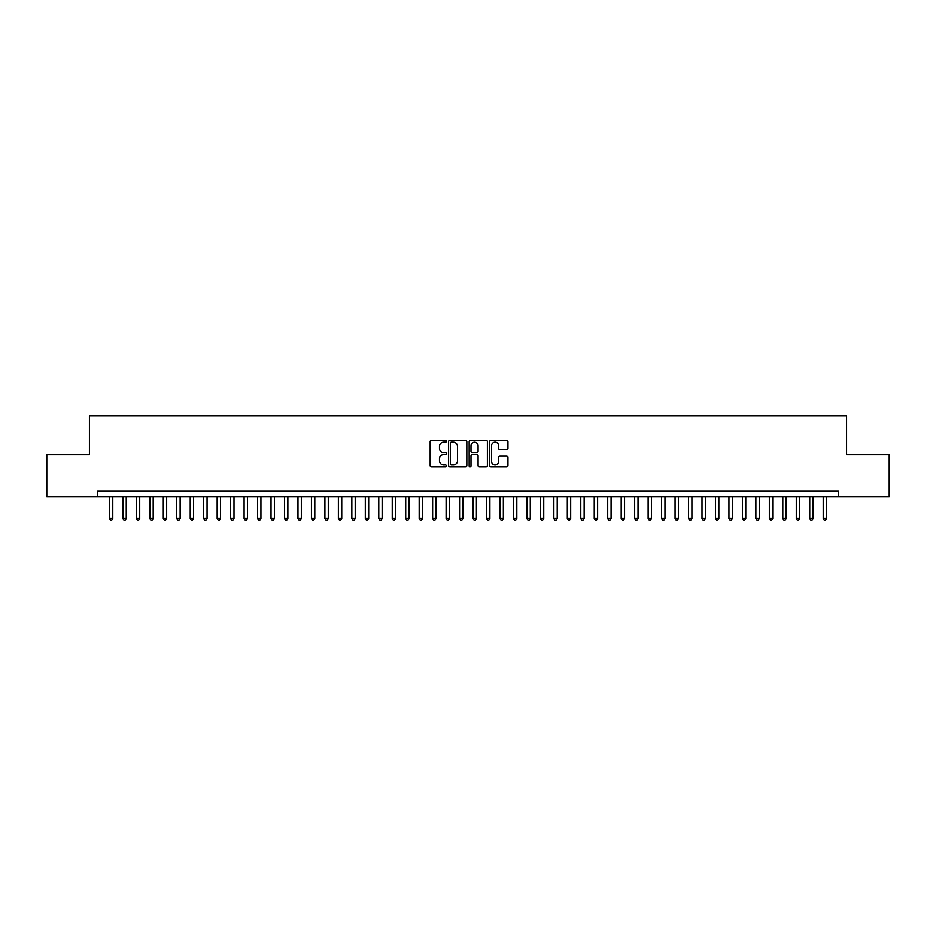<?xml version="1.0" encoding="UTF-8"?>
<svg xmlns="http://www.w3.org/2000/svg" width="936" height="936" viewBox="0 0 936 936"><rect width="100%" height="100%" fill="white"/><g stroke="black" fill="none" stroke-linecap="round" stroke-linejoin="round"><path stroke-width="1.4" d="M446.449 441.23A0.924 0.924 0 0 0 445.524 440.306L431.484 440.306A1.322 1.322 0 0 0 430.162 441.628L430.162 465.414A1.322 1.322 0 0 0 431.484 466.736L445.524 466.736A0.924 0.924 0 0 0 446.449 465.812A0.924 0.924 0 0 0 445.524 464.888L443.711 464.888A4.235 4.235 0 0 1 439.475 460.664L439.475 458.675A4.235 4.235 0 0 1 443.711 454.451L445.524 454.451A0.924 0.924 0 0 0 446.449 453.527A0.924 0.924 0 0 0 445.524 452.591L443.711 452.591A4.235 4.235 0 0 1 439.475 448.367L439.475 446.378A4.235 4.235 0 0 1 443.711 442.155L445.524 442.155A0.924 0.924 0 0 0 446.449 441.23M506.633 449.619A1.322 1.322 0 0 0 507.955 448.297L507.955 441.628A1.322 1.322 0 0 0 506.633 440.306L491.037 440.306A1.322 1.322 0 0 0 489.715 441.628L489.715 465.414A1.322 1.322 0 0 0 491.037 466.736L506.633 466.736A1.322 1.322 0 0 0 507.955 465.414L507.955 457.353A1.322 1.322 0 0 0 506.633 456.031L499.953 456.031A1.322 1.322 0 0 0 498.631 457.353L498.631 461.354A3.533 3.533 0 0 1 495.097 464.888A3.533 3.533 0 0 1 491.564 461.354L491.564 445.688A3.533 3.533 0 0 1 495.097 442.155A3.533 3.533 0 0 1 498.631 445.688L498.631 448.297A1.322 1.322 0 0 0 499.953 449.619L506.633 449.619M838.363 496.618L838.363 491.236L97.636 491.236L97.636 496.618L889.2 496.618L889.2 454.603L846.577 454.603L846.577 415.818L89.423 415.818L89.423 454.603L46.8 454.603L46.8 496.618L97.636 496.618M466.842 441.628A1.322 1.322 0 0 0 465.52 440.306L449.923 440.306A1.322 1.322 0 0 0 448.601 441.628L448.601 465.414A1.322 1.322 0 0 0 449.923 466.736L465.52 466.736A1.322 1.322 0 0 0 466.842 465.414L466.842 441.628M470.48 440.306L486.076 440.306A1.322 1.322 0 0 1 487.399 441.628L487.399 465.414A1.322 1.322 0 0 1 486.076 466.736L479.407 466.736A1.322 1.322 0 0 1 478.085 465.414L478.085 455.774A1.322 1.322 0 0 0 476.763 454.451L472.329 454.451A1.322 1.322 0 0 0 471.007 455.774L471.007 465.812A0.924 0.924 0 0 1 470.083 466.736A0.924 0.924 0 0 1 469.158 465.812L469.158 441.628A1.322 1.322 0 0 1 470.48 440.306M451.374 442.155A0.924 0.924 0 0 0 450.45 443.079L450.45 463.964A0.924 0.924 0 0 0 451.374 464.888L453.293 464.888A4.235 4.235 0 0 0 457.529 460.664L457.529 446.378A4.235 4.235 0 0 0 453.293 442.155L451.374 442.155M478.085 445.758A3.533 3.533 0 0 0 474.54 442.225A3.533 3.533 0 0 0 471.007 445.758L471.007 451.281A1.322 1.322 0 0 0 472.329 452.591L476.763 452.591A1.322 1.322 0 0 0 478.085 451.281L478.085 445.758M109.43 496.618L109.43 518.439L112.788 518.439L112.788 496.618M112.788 518.439L111.782 520.182L110.436 520.182L109.43 518.439M122.897 496.618L122.897 518.439L126.255 518.439L126.255 496.618M126.255 518.439L125.248 520.182L123.903 520.182L122.897 518.439M136.363 496.618L136.363 518.439L139.721 518.439L139.721 496.618M139.721 518.439L138.715 520.182L137.37 520.182L136.363 518.439M149.83 496.618L149.83 518.439L153.2 518.439L153.2 496.618M153.2 518.439L152.182 520.182L150.836 520.182L149.83 518.439M163.297 496.618L163.297 518.439L166.666 518.439L166.666 496.618M166.666 518.439L165.649 520.182L164.303 520.182L163.297 518.439M176.764 496.618L176.764 518.439L180.133 518.439L180.133 496.618M180.133 518.439L179.115 520.182L177.77 520.182L176.764 518.439M190.23 496.618L190.23 518.439L193.6 518.439L193.6 496.618M193.6 518.439L192.582 520.182L191.236 520.182L190.23 518.439M203.697 496.618L203.697 518.439L207.067 518.439L207.067 496.618M207.067 518.439L206.06 520.182L204.703 520.182L203.697 518.439M217.164 496.618L217.164 518.439L220.533 518.439L220.533 496.618M220.533 518.439L219.527 520.182L218.17 520.182L217.164 518.439M230.63 496.618L230.63 518.439L234 518.439L234 496.618M234 518.439L232.994 520.182L231.648 520.182L230.63 518.439M244.097 496.618L244.097 518.439L247.467 518.439L247.467 496.618M247.467 518.439L246.46 520.182L245.115 520.182L244.097 518.439M257.564 496.618L257.564 518.439L260.933 518.439L260.933 496.618M260.933 518.439L259.927 520.182L258.582 520.182L257.564 518.439M271.031 496.618L271.031 518.439L274.4 518.439L274.4 496.618M274.4 518.439L273.394 520.182L272.048 520.182L271.031 518.439M284.509 496.618L284.509 518.439L287.867 518.439L287.867 496.618M287.867 518.439L286.861 520.182L285.515 520.182L284.509 518.439M297.976 496.618L297.976 518.439L301.334 518.439L301.334 496.618M301.334 518.439L300.327 520.182L298.982 520.182L297.976 518.439M311.442 496.618L311.442 518.439L314.8 518.439L314.8 496.618M314.8 518.439L313.794 520.182L312.448 520.182L311.442 518.439M324.909 496.618L324.909 518.439L328.279 518.439L328.279 496.618M328.279 518.439L327.261 520.182L325.915 520.182L324.909 518.439M338.376 496.618L338.376 518.439L341.745 518.439L341.745 496.618M341.745 518.439L340.727 520.182L339.382 520.182L338.376 518.439M351.842 496.618L351.842 518.439L355.212 518.439L355.212 496.618M355.212 518.439L354.194 520.182L352.849 520.182L351.842 518.439M365.309 496.618L365.309 518.439L368.679 518.439L368.679 496.618M368.679 518.439L367.661 520.182L366.315 520.182L365.309 518.439M378.776 496.618L378.776 518.439L382.145 518.439L382.145 496.618M382.145 518.439L381.139 520.182L379.782 520.182L378.776 518.439M392.242 496.618L392.242 518.439L395.612 518.439L395.612 496.618M395.612 518.439L394.606 520.182L393.26 520.182L392.242 518.439M405.709 496.618L405.709 518.439L409.079 518.439L409.079 496.618M409.079 518.439L408.073 520.182L406.727 520.182L405.709 518.439M419.176 496.618L419.176 518.439L422.545 518.439L422.545 496.618M422.545 518.439L421.539 520.182L420.194 520.182L419.176 518.439M432.643 496.618L432.643 518.439L436.012 518.439L436.012 496.618M436.012 518.439L435.006 520.182L433.66 520.182L432.643 518.439M446.109 496.618L446.109 518.439L449.479 518.439L449.479 496.618M449.479 518.439L448.473 520.182L447.127 520.182L446.109 518.439M459.588 496.618L459.588 518.439L462.946 518.439L462.946 496.618M462.946 518.439L461.939 520.182L460.594 520.182L459.588 518.439M473.054 496.618L473.054 518.439L476.412 518.439L476.412 496.618M476.412 518.439L475.406 520.182L474.061 520.182L473.054 518.439M486.521 496.618L486.521 518.439L489.891 518.439L489.891 496.618M489.891 518.439L488.873 520.182L487.527 520.182L486.521 518.439M499.988 496.618L499.988 518.439L503.357 518.439L503.357 496.618M503.357 518.439L502.339 520.182L500.994 520.182L499.988 518.439M513.454 496.618L513.454 518.439L516.824 518.439L516.824 496.618M516.824 518.439L515.806 520.182L514.461 520.182L513.454 518.439M526.921 496.618L526.921 518.439L530.291 518.439L530.291 496.618M530.291 518.439L529.273 520.182L527.927 520.182L526.921 518.439M540.388 496.618L540.388 518.439L543.757 518.439L543.757 496.618M543.757 518.439L542.74 520.182L541.394 520.182L540.388 518.439M553.855 496.618L553.855 518.439L557.224 518.439L557.224 496.618M557.224 518.439L556.218 520.182L554.861 520.182L553.855 518.439M567.321 496.618L567.321 518.439L570.691 518.439L570.691 496.618M570.691 518.439L569.685 520.182L568.339 520.182L567.321 518.439M580.788 496.618L580.788 518.439L584.158 518.439L584.158 496.618M584.158 518.439L583.151 520.182L581.806 520.182L580.788 518.439M594.255 496.618L594.255 518.439L597.624 518.439L597.624 496.618M597.624 518.439L596.618 520.182L595.273 520.182L594.255 518.439M607.721 496.618L607.721 518.439L611.091 518.439L611.091 496.618M611.091 518.439L610.085 520.182L608.739 520.182L607.721 518.439M621.2 496.618L621.2 518.439L624.558 518.439L624.558 496.618M624.558 518.439L623.552 520.182L622.206 520.182L621.2 518.439M634.667 496.618L634.667 518.439L638.024 518.439L638.024 496.618M638.024 518.439L637.018 520.182L635.673 520.182L634.667 518.439M648.133 496.618L648.133 518.439L651.491 518.439L651.491 496.618M651.491 518.439L650.485 520.182L649.139 520.182L648.133 518.439M661.6 496.618L661.6 518.439L664.97 518.439L664.97 496.618M664.97 518.439L663.952 520.182L662.606 520.182L661.6 518.439M675.067 496.618L675.067 518.439L678.436 518.439L678.436 496.618M678.436 518.439L677.418 520.182L676.073 520.182L675.067 518.439M688.533 496.618L688.533 518.439L691.903 518.439L691.903 496.618M691.903 518.439L690.885 520.182L689.539 520.182L688.533 518.439M702 496.618L702 518.439L705.37 518.439L705.37 496.618M705.37 518.439L704.352 520.182L703.006 520.182L702 518.439M715.467 496.618L715.467 518.439L718.836 518.439L718.836 496.618M718.836 518.439L717.83 520.182L716.473 520.182L715.467 518.439M728.933 496.618L728.933 518.439L732.303 518.439L732.303 496.618M732.303 518.439L731.297 520.182L729.94 520.182L728.933 518.439M742.4 496.618L742.4 518.439L745.77 518.439L745.77 496.618M745.77 518.439L744.763 520.182L743.418 520.182L742.4 518.439M755.867 496.618L755.867 518.439L759.236 518.439L759.236 496.618M759.236 518.439L758.23 520.182L756.885 520.182L755.867 518.439M769.333 496.618L769.333 518.439L772.703 518.439L772.703 496.618M772.703 518.439L771.697 520.182L770.351 520.182L769.333 518.439M782.8 496.618L782.8 518.439L786.17 518.439L786.17 496.618M786.17 518.439L785.164 520.182L783.818 520.182L782.8 518.439M796.279 496.618L796.279 518.439L799.636 518.439L799.636 496.618M799.636 518.439L798.63 520.182L797.285 520.182L796.279 518.439M809.745 496.618L809.745 518.439L813.103 518.439L813.103 496.618M813.103 518.439L812.097 520.182L810.751 520.182L809.745 518.439M823.212 496.618L823.212 518.439L826.57 518.439L826.57 496.618M826.57 518.439L825.564 520.182L824.218 520.182L823.212 518.439"/></g></svg>

